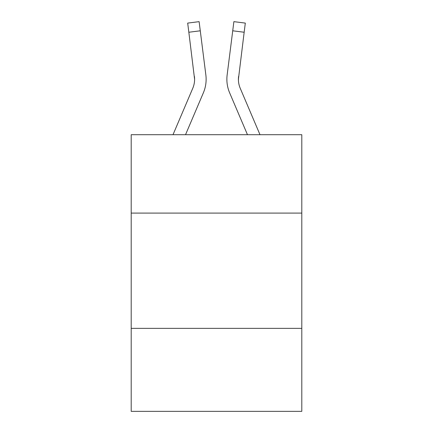 <?xml version="1.0" encoding="UTF-8"?>
<svg xmlns="http://www.w3.org/2000/svg" width="433" height="433" viewBox="0 0 433 433"><rect width="100%" height="100%" fill="white"/><g stroke="black" fill="none" stroke-linecap="round" stroke-linejoin="round"><path stroke-width="0.65" d="M301.801 213.09L301.801 134.706L131.199 134.706L131.199 213.09L301.801 213.09L301.801 411.35L131.199 411.35L131.199 213.09M301.801 328.355L131.199 328.355M185.53 134.706L203.364 92.83A34.58 34.58 0 0 0 205.854 74.947L200.273 30.797L188.837 32.242L187.684 23.095L199.12 21.65L200.273 30.797M205.68 73.567L205.854 74.947M259.995 134.706L240.245 88.316A23.052 23.052 0 0 1 238.399 79.326L244.163 32.242L232.727 30.797L233.88 21.65L245.316 23.095L233.88 21.65L245.316 23.095L233.88 21.65L245.316 23.095L233.88 21.65L245.316 23.095L233.88 21.65L245.316 23.095L233.88 21.65L245.316 23.095L233.88 21.65L245.316 23.095L233.88 21.65L245.316 23.095L233.88 21.65L245.316 23.095L233.88 21.65L245.316 23.095L233.88 21.65L245.316 23.095L233.88 21.65L245.316 23.095L233.88 21.65L245.316 23.095L233.88 21.65L245.316 23.095L233.88 21.65L245.316 23.095L233.88 21.65L245.316 23.095L244.163 32.242M247.47 134.706L229.636 92.83A34.58 34.58 0 0 1 227.146 74.947L232.727 30.797M238.426 80.408L238.583 76.392A23.052 23.052 0 0 0 240.245 88.316A23.052 23.052 0 0 1 238.399 79.326A23.052 23.052 0 0 0 240.245 88.316A23.052 23.052 0 0 1 238.399 79.326A23.052 23.052 0 0 0 240.245 88.316A23.052 23.052 0 0 1 238.399 79.326A23.052 23.052 0 0 0 240.245 88.316A23.052 23.052 0 0 1 238.399 79.326A23.052 23.052 0 0 0 240.245 88.316A23.052 23.052 0 0 1 238.399 79.326A23.052 23.052 0 0 0 240.245 88.316A23.052 23.052 0 0 1 238.399 79.326A23.052 23.052 0 0 0 240.245 88.316A23.052 23.052 0 0 1 238.399 79.326A23.052 23.052 0 0 0 240.245 88.316A23.052 23.052 0 0 1 238.399 79.326M173.005 134.706L192.755 88.316A23.052 23.052 0 0 0 194.601 79.331L188.837 32.242M192.755 88.316A23.052 23.052 0 0 0 194.601 79.331A23.052 23.052 0 0 1 192.755 88.316A23.052 23.052 0 0 0 194.601 79.331A23.052 23.052 0 0 1 192.755 88.316A23.052 23.052 0 0 0 194.601 79.331A23.052 23.052 0 0 1 192.755 88.316A23.052 23.052 0 0 0 194.601 79.331A23.052 23.052 0 0 1 192.755 88.316A23.052 23.052 0 0 0 194.601 79.331A23.052 23.052 0 0 1 192.755 88.316A23.052 23.052 0 0 0 194.601 79.331L194.417 76.392A23.052 23.052 0 0 1 192.755 88.316M206.124 79.266L206.086 80.971M226.914 80.971L226.876 79.266M227.146 74.947L227.32 73.567M245.316 23.095L233.88 21.65"/></g></svg>
